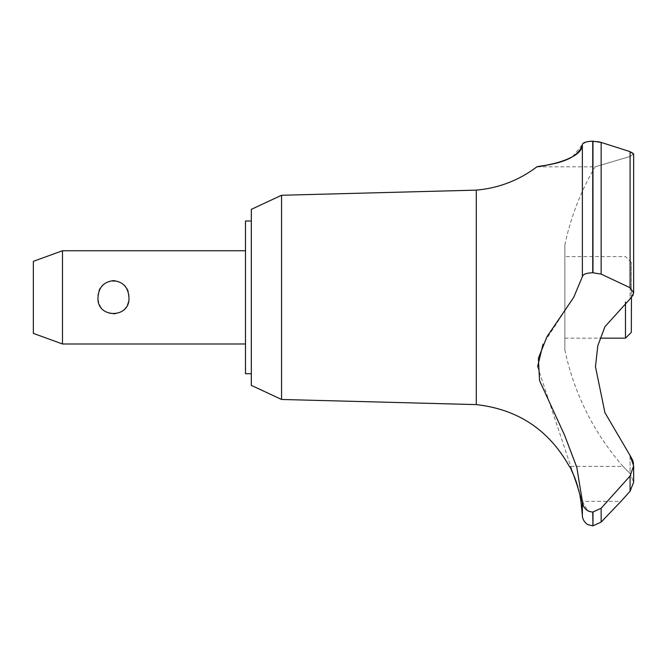 <?xml version="1.0" encoding="UTF-8"?>
<svg xmlns="http://www.w3.org/2000/svg" width="667" height="667" viewBox="0 0 667 667"><rect width="100%" height="100%" fill="white"/><g stroke="black" fill="none" stroke-linecap="round" stroke-linejoin="round"><path stroke-width="0.5" stroke-dasharray="3.33 2.5" d="M251.326 209.363L251.326 385.368M245.498 221.019L245.498 373.712M281.549 195.264L281.549 399.466M476.288 190.128L476.288 404.602M571.311 470.043L569.318 466.383L623.011 466.383L630.082 473.553L630.082 455.511L604.936 412.665L595.464 366.675L597.799 345.798L604.936 326.697L631.316 297.507L631.316 262.398L631.316 332.333M538.327 166.608L544.647 165.558M554.035 163.573L565.758 159.947M572.619 156.678L582.366 144.556L585.985 142.021M588.119 141.546L590.353 141.271M591.812 141.187L592.254 141.179M633.158 153.143L633.65 154.11L633.65 292.813L630.09 287.735L601.15 274.112L592.738 272.753L592.738 141.171L597.565 141.562M601.15 274.104L601.15 142.413L630.115 151.659L630.09 287.735M630.157 151.676L632.833 152.876M564.874 244.806L564.874 349.925L564.874 244.806A256.436 256.436 0 0 1 595.156 166.817L630.082 156.453L630.082 297.365L630.082 156.453L633.65 154.11L630.082 156.453L595.156 166.817L536.935 166.817M582.366 144.556L582.366 276.672L573.72 297.365L543.021 344.23M580.04 496.015L579.031 491.362M578.597 489.595L577.872 486.902M577.455 485.484L577.03 484.109M576.705 483.1L576.355 482.033M576.121 481.366L575.829 480.532M575.588 479.856L575.196 478.831M574.479 476.997L574.204 476.313M571.827 471.085L571.536 470.493M630.082 455.511L630.082 473.553L633.65 482.183L630.082 473.553L623.011 466.383A256.436 256.436 0 0 1 564.874 349.925M589.486 511.522L592.971 512.089L601.15 508.237L630.09 475.98L630.09 491.22L621.002 501.351L580.949 501.351M128.931 297.365C130.574 275.905 96.365 275.905 98.007 297.365C98.649 307.362 103.802 312.94 113.465 314.107C123.128 312.94 128.289 307.362 128.931 297.365M62.49 343.989L62.49 250.742M33.35 261.347L33.35 333.383M625.488 302.026L625.488 338.161M564.874 297.365L564.874 256.57L564.874 297.365M630.09 475.98L633.65 465.941L633.492 463.64M632.875 460.83L632.708 460.338M592.971 512.089L592.971 525.829M592.738 512.089L592.738 525.829M537.594 366.725L582.366 501.351L582.366 515.441M582.366 501.351L587.785 510.755M631.457 297.365L632.758 295.748M633.125 295.064L633.642 293.096M592.738 272.753C586.376 272.961 582.925 274.27 582.366 276.68M592.971 141.171L592.971 272.753M251.326 297.365L251.326 373.712L251.326 297.365M630.082 297.365L630.082 298.516L630.082 297.365M601.15 508.237L601.15 522.078M631.316 262.398L625.488 256.57L564.874 256.57M564.874 338.161L599.983 338.161M633.65 482.183L633.65 465.941"/><path stroke-width="1" d="M251.326 373.712L245.498 373.712L245.498 221.019L251.326 221.019M281.549 195.264L251.326 209.363L251.326 385.368L281.549 399.466L281.549 195.264L476.288 190.128C498.724 188.136 518.934 180.365 536.918 166.817L538.327 166.608M281.549 399.466L476.288 404.602L476.288 190.128M599.983 338.161L625.488 338.161L631.316 332.333L631.457 297.365L604.936 326.697L597.799 345.798L595.464 366.675L604.936 412.665L630.082 455.511L633.65 465.941L630.09 475.98L601.15 508.237L592.738 512.089C586.376 511.339 582.925 507.754 582.366 501.342L576.805 467.359L564.624 435.301L539.545 380.59L538.377 358.254L546.973 336.727L573.72 297.365L582.366 276.672L582.366 144.556C582.549 161.931 532.216 167.484 537.21 166.775C539.303 165.474 577.305 164.099 582.366 144.556C582.758 142.621 586.218 141.496 592.738 141.171L592.254 141.179M544.647 165.558L554.035 163.573M565.758 159.947L572.619 156.678M585.985 142.021L588.119 141.546M590.353 141.271L591.812 141.187M597.565 141.562L601.15 142.413L592.738 141.171L592.738 272.753L601.15 274.112L630.09 287.735L633.65 292.813L631.457 297.365M633.642 293.096L633.65 154.11L630.157 151.676M592.971 512.089L592.971 525.829L592.738 512.089M630.09 475.98L630.09 491.22L633.65 482.183L630.09 491.22L621.002 501.351L601.15 522.078L601.15 508.237M476.288 404.602C517.867 409.288 548.874 429.882 569.318 466.383C571.244 465.416 582.833 501.684 580.949 501.351L580.04 496.015M579.031 491.362L578.597 489.595M577.872 486.902L577.455 485.484M577.03 484.109L576.705 483.1M576.355 482.033L576.121 481.366M575.829 480.532L575.588 479.856M575.196 478.831L574.479 476.997M574.204 476.313L571.827 471.085M571.536 470.493L571.311 470.043M62.49 250.742L62.49 343.989L33.35 333.383L33.35 261.347L62.49 250.742L245.498 250.742M98.007 297.365C98.649 287.369 103.802 281.791 113.465 280.624C123.128 281.791 128.289 287.369 128.931 297.365C130.574 318.826 96.365 318.826 98.007 297.365M625.488 338.161L625.488 302.026M582.366 276.68C582.925 274.27 586.376 272.961 592.738 272.753M633.492 463.64L632.875 460.83M632.708 460.338L630.082 455.511M592.738 525.829L588.194 524.737C588.669 525.421 582.308 521.627 582.366 515.441L582.366 501.351M587.785 510.755L589.486 511.522M543.021 344.23L537.594 366.725M632.758 295.748L633.125 295.064M592.971 272.753L592.971 141.171M630.09 287.735L630.09 151.651L601.15 142.413L601.15 274.104M245.498 343.989L62.49 343.989M633.65 482.183L633.65 465.941M592.971 525.829L601.15 522.078M582.366 515.441L580.949 501.351"/></g></svg>
